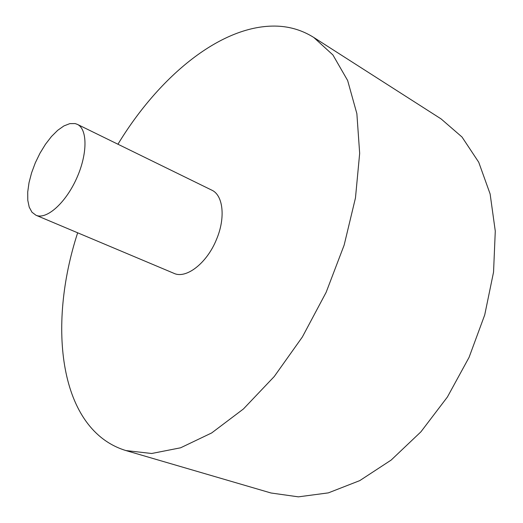<?xml version="1.0" encoding="UTF-8"?>
<svg xmlns="http://www.w3.org/2000/svg" width="523" height="523" viewBox="0 0 523 523"><rect width="100%" height="100%" fill="white"/><g stroke="black" fill="none" stroke-linecap="round" stroke-linejoin="round"><path stroke-width="0.78" d="M77.659 232.794C47.096 326.43 59.086 430.154 125.893 450.558L270.999 492.993L298.378 496.85L328.359 492.875L359.759 480.617L391.145 460.083L420.91 431.835L447.394 397.022L469.072 357.353L484.716 314.944L493.549 272.11L495.281 231.114L490.123 193.961L478.728 162.235L462.018 137.026L441.118 118.93L313.761 37.453C302.647 30.484 290.559 26.712 277.497 26.15C222.014 23.868 159.319 75.933 117.943 144.224M125.893 450.558L151.657 453.493L180.612 447.793L211.671 432.946L243.43 408.966L274.242 376.527L302.366 336.982L326.13 292.35L344.147 245.104L355.47 197.916L359.667 153.37L356.869 113.674L347.645 80.509L332.909 54.941L313.761 37.453M35.963 215.241L173.937 273.333C186.11 279.21 206.912 263.219 216.437 239.567C225.733 217.888 223.21 195.157 211.769 190.143L77.299 124.337L75.122 123.572L69.834 123.624L63.93 125.919L57.707 130.305L51.457 136.523L45.468 144.276L40.003 153.187L35.303 162.856L31.589 172.845L29.013 182.704L27.719 191.993L27.778 200.27L29.21 207.128L31.968 212.214L35.963 215.241C46.344 219.974 65.349 203.369 76.436 178.794C87.668 154.285 87.694 129.05 77.299 124.337"/></g></svg>
